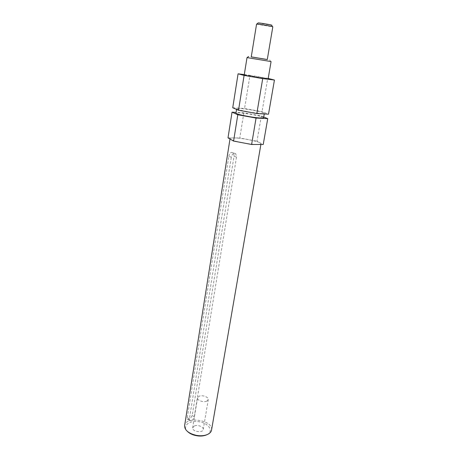 <?xml version="1.0" encoding="UTF-8"?>
<svg xmlns="http://www.w3.org/2000/svg" width="459" height="459" viewBox="0 0 459 459"><rect width="100%" height="100%" fill="white"/><g stroke="black" fill="none" stroke-linecap="round" stroke-linejoin="round"><path stroke-width="0.34" stroke-dasharray="2.29 1.72" d="M263.621 117.636C263.65 116.047 236.626 111.56 236.006 113.057M263.73 116.993L261.309 115.995L243.861 112.839L236.115 112.398M261.309 115.995L257 141.229L263.236 144.482M243.861 112.839L239.77 137.993L257 141.229M211.599 429.716C212.987 420.335 186.543 415.894 184.696 425.189M257.459 144.47C249.203 144.608 229.77 140.529 230.039 138.756C229.965 138.182 231.273 137.907 233.97 137.929C242.461 137.912 261.182 141.854 261.028 143.667C261.085 144.189 259.897 144.459 257.459 144.47M228.817 156.416C229.5 153.082 230.854 151.877 232.891 152.818C233.815 153.604 234.193 154.769 234.027 156.318L192.212 415.395C190.634 418.642 189.028 419.87 187.387 419.084L187.289 417.558L228.817 156.416L231.325 157.179C232.271 153.908 233.729 152.732 235.691 153.65L236.523 157.07L194.283 416.789C193.015 420.255 191.449 421.523 189.59 420.582L189.378 418.981L231.325 157.179M206.877 434.725C214.055 431.345 208.891 423.204 199.108 421.723C189.372 419.956 181.827 425.986 187.513 431.506M251.262 56.876L267.287 59.527M247.017 57.599L271.074 61.581M232.736 107.762L244.567 108.525L262.049 111.675L268.498 114.205M261.246 113.522C263.414 113.643 264.459 113.539 264.378 113.23C264.321 111.652 235.41 106.993 236.689 108.772C236.54 109.804 253.925 113.184 261.246 113.522M206.774 401.166L208.288 399.462C208.667 397.001 202.235 394.763 199.074 396.237L197.513 397.982C197.135 400.432 203.641 402.686 206.774 401.166M258.107 23.025L271.602 25.291M256.558 24.172L272.812 26.863M244.297 74.587L249.971 75.299L244.567 108.525M249.971 75.299L267.74 78.34L262.049 111.675M228.003 137.855L239.77 137.993M244.24 74.915L263.724 77.841L268.119 78.868M267.74 78.34L268.188 78.455M194.209 426.044L192.642 427.926C192.109 431.776 203.228 433.279 203.251 429.36C203.658 426.721 197.347 424.42 194.209 426.044M251.257 56.91L267.281 59.561M194.283 416.789L192.212 415.395M189.378 418.981L187.289 417.558M236.523 157.07L234.027 156.318M261.028 143.667L260.89 144.482M187.387 419.084L189.59 420.582M232.891 152.818L235.691 153.65M269.674 59.945L270.684 61.489M236.689 108.772L236.592 109.408M264.378 113.23L264.252 113.964M197.513 397.982L192.642 427.926M208.288 399.462L203.251 429.36"/><path stroke-width="0.69" d="M268.188 78.455L274.442 80.038L262.714 78.604L244.102 75.408L238.525 110.235L232.736 107.762L238.078 73.807L244.297 74.587M244.102 75.408L238.078 73.807M232.042 112.162L237.802 114.75L233.591 141.074L228.003 137.855L232.042 112.162L236.115 112.398M236.006 113.057L235.983 113.201C235.823 114.314 253.167 117.722 260.483 117.997C262.651 118.095 263.695 117.974 263.621 117.636L264.252 113.964M237.802 114.75L256.059 118.066L267.729 118.64L263.73 116.993M267.729 118.64L263.236 144.482L251.612 144.476L233.591 141.074M184.696 425.189L184.558 426.055C184.914 430.456 188.844 433.554 196.337 435.35L198.753 435.677C202.31 435.941 205.334 435.482 207.829 434.312C210.142 433.147 211.398 431.615 211.599 429.716L260.89 144.482M187.513 431.506C189.636 433.537 192.573 434.931 196.32 435.677L198.54 435.981C201.805 436.222 204.588 435.803 206.877 434.725M267.287 59.527L251.262 56.876M271.074 61.569L247.017 57.599L244.24 74.915M256.059 118.066L251.612 144.476M274.442 80.038L268.498 114.205L256.828 113.539L238.525 110.235M272.514 26.691L271.602 25.291C273.943 25.205 256.971 22.353 258.107 23.025L256.69 24.109M256.564 24.138L251.251 56.916L267.281 59.561L272.812 26.863C273.857 26.565 256.77 23.696 256.564 24.138L256.558 24.172M262.714 78.604L256.828 113.539M271.074 61.581L268.119 78.868C269.467 79.619 244.337 75.505 244.234 74.96M229.999 139.002L184.558 426.055M198.54 435.981L198.753 435.677M196.32 435.677L196.337 435.35M248.612 56.486L247.149 57.599M236.592 109.408L235.983 113.201"/></g></svg>
